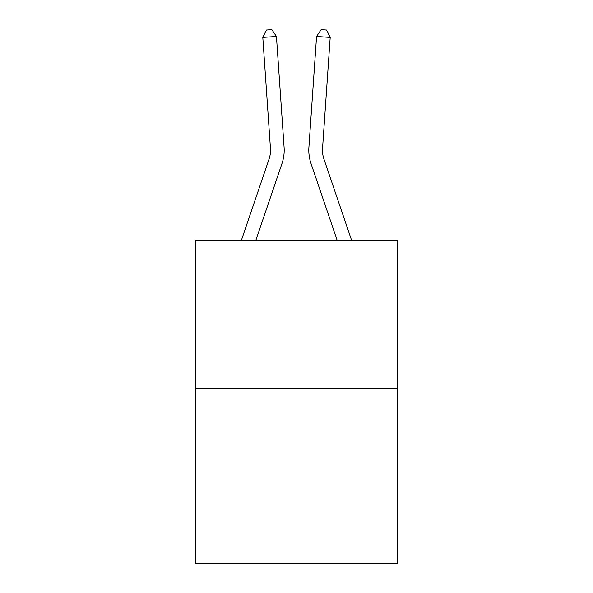 <?xml version="1.0" encoding="UTF-8"?>
<svg xmlns="http://www.w3.org/2000/svg" width="593" height="593" viewBox="0 0 593 593"><rect width="100%" height="100%" fill="white"/><g stroke="black" fill="none" stroke-linecap="round" stroke-linejoin="round"><path stroke-width="0.89" d="M397.695 388.311L397.695 240.617L195.305 240.617L195.305 563.35L397.695 563.35L397.695 388.311L195.305 388.311M284.099 147.435L276.442 36.462L284.099 147.435A41.028 41.028 0 0 1 282.001 163.475L255.739 240.617M351.708 240.617L323.941 159.072A27.352 27.352 0 0 1 322.548 148.376L330.197 37.403L316.558 36.462L308.901 147.435A41.028 41.028 0 0 0 310.999 163.475L337.261 240.617M241.292 240.617L269.059 159.072A27.352 27.352 0 0 0 270.452 148.376L262.803 37.403L266.405 30.028L271.861 29.65L276.442 36.462L262.803 37.403M269.059 159.072A27.352 27.352 0 0 0 270.452 148.376A27.352 27.352 0 0 1 269.059 159.072A27.352 27.352 0 0 0 270.452 148.376A27.352 27.352 0 0 1 269.059 159.072A27.352 27.352 0 0 0 270.452 148.376A27.352 27.352 0 0 1 269.059 159.072A27.352 27.352 0 0 0 270.452 148.376A27.352 27.352 0 0 1 269.059 159.072A27.352 27.352 0 0 0 270.452 148.376A27.352 27.352 0 0 1 269.059 159.072A27.352 27.352 0 0 0 270.452 148.376A27.352 27.352 0 0 1 269.059 159.072A27.352 27.352 0 0 0 270.452 148.376A27.352 27.352 0 0 1 269.059 159.072A27.352 27.352 0 0 0 270.452 148.376A27.352 27.352 0 0 1 269.059 159.072A27.352 27.352 0 0 0 270.452 148.376A27.352 27.352 0 0 1 269.059 159.072A27.352 27.352 0 0 0 270.452 148.376A27.352 27.352 0 0 1 269.059 159.072A27.352 27.352 0 0 0 270.452 148.376A27.352 27.352 0 0 1 269.059 159.072A27.352 27.352 0 0 0 270.452 148.376A27.352 27.352 0 0 1 269.059 159.072A27.352 27.352 0 0 0 270.452 148.376A27.352 27.352 0 0 1 269.059 159.072A27.352 27.352 0 0 0 270.452 148.376A27.352 27.352 0 0 1 269.059 159.072A27.352 27.352 0 0 0 270.452 148.376A27.352 27.352 0 0 1 269.059 159.072A27.352 27.352 0 0 0 270.452 148.376A27.352 27.352 0 0 1 269.059 159.072A27.352 27.352 0 0 0 270.452 148.376A27.352 27.352 0 0 1 269.059 159.072M330.197 37.403L326.595 30.028L321.139 29.65L316.558 36.462L308.901 147.435M323.941 159.072A27.352 27.352 0 0 1 322.548 148.376A27.352 27.352 0 0 0 323.941 159.072A27.352 27.352 0 0 1 322.548 148.376A27.352 27.352 0 0 0 323.941 159.072A27.352 27.352 0 0 1 322.548 148.376A27.352 27.352 0 0 0 323.941 159.072A27.352 27.352 0 0 1 322.548 148.376A27.352 27.352 0 0 0 323.941 159.072A27.352 27.352 0 0 1 322.548 148.376A27.352 27.352 0 0 0 323.941 159.072A27.352 27.352 0 0 1 322.548 148.376A27.352 27.352 0 0 0 323.941 159.072A27.352 27.352 0 0 1 322.548 148.376A27.352 27.352 0 0 0 323.941 159.072A27.352 27.352 0 0 1 322.548 148.376A27.352 27.352 0 0 0 323.941 159.072A27.352 27.352 0 0 1 322.548 148.376A27.352 27.352 0 0 0 323.941 159.072A27.352 27.352 0 0 1 322.548 148.376A27.352 27.352 0 0 0 323.941 159.072A27.352 27.352 0 0 1 322.548 148.376A27.352 27.352 0 0 0 323.941 159.072A27.352 27.352 0 0 1 322.548 148.376A27.352 27.352 0 0 0 323.941 159.072"/></g></svg>
